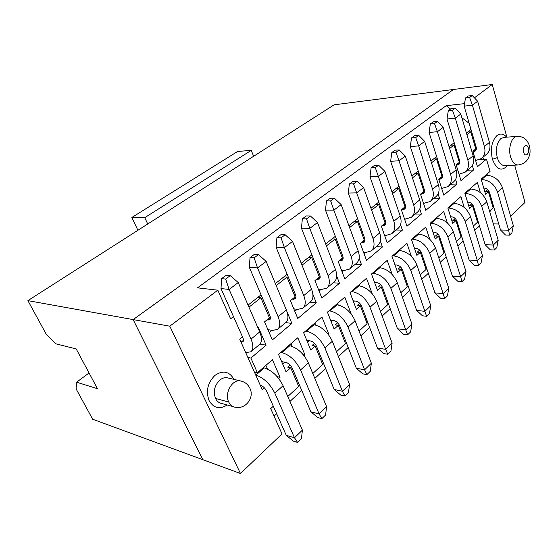 <?xml version="1.0" encoding="UTF-8"?>
<svg xmlns="http://www.w3.org/2000/svg" width="558" height="558" viewBox="0 0 558 558"><rect width="100%" height="100%" fill="white"/><g stroke="black" fill="none" stroke-linecap="round" stroke-linejoin="round"><path stroke-width="0.84" d="M311.88 254.804L308.637 257.364L311.713 257.552L319.343 276.998L314.949 280.597L321.875 298.111L339.459 283.262L333.217 282.746M308.637 257.364L301.215 263.209M302.011 265.217L311.713 257.552M318.52 274.899L319.455 274.138M318.297 289.079L321.513 289.442L326.772 288.144C329.708 285.577 330.134 281.371 328.055 275.533L309.781 228.382L301.453 228.18L319.734 274.85C320.438 276.81 320.299 278.226 319.302 279.091L316.4 279.405M327.1 287.879L334.068 282.034C337.025 279.446 337.485 275.24 335.449 269.437L317.495 222.537L309.781 228.382L306.523 218.862L302.352 218.813L301.453 228.18M321.052 289.386L319.078 291.039M317.495 222.537L310.408 215.974L306.523 218.862M310.408 215.974L306.237 215.939L302.352 218.813M287.154 274.285L283.924 276.838L286.986 277.103L276.224 285.612M294.192 294.743L295.175 293.94M286.986 277.103L295.063 296.877L290.432 300.671L297.763 318.472L316.288 302.827L312.899 294.317M310.067 302.15L316.288 302.827M292.28 299.158L295.154 298.921C296.117 298.077 296.228 296.654 295.475 294.666L276.098 247.194L276.914 237.659L281.016 234.625L285.159 234.765L292.531 241.44L311.552 289.149C313.722 295.049 313.373 299.262 310.492 301.794L303.12 307.967M297.156 309.32L294.798 311.28M292.531 241.44L284.385 247.613L303.761 295.58C305.972 301.508 305.658 305.728 302.806 308.232L297.609 309.383L293.794 308.846M285.159 234.765L281.058 237.813L284.385 247.613L276.098 247.194M276.914 237.659L281.058 237.813M337.667 322.789L335.253 324.937L338.329 325.37L334.13 329.108L327.42 312.145L344.781 297.128L351.156 313.938M359.031 331.047L367.094 323.64L360.349 305.749L356.36 309.306L350.012 292.601L366.515 278.316L372.179 293.668M380.437 311.385L387.705 304.71L381.309 287.077L377.508 290.467L371.495 274.013L387.21 260.412L392.204 274.487M400.818 292.664L407.354 286.659L401.279 269.291L397.659 272.52L391.953 256.31L406.928 243.351L411.392 256.38M420.237 274.829L426.103 269.437L420.327 252.321L416.875 255.404L411.455 239.438L425.747 227.071L429.758 239.229M438.762 257.81L444.008 252.99L438.518 236.118L435.219 239.061L430.065 223.333L443.715 211.517L447.356 222.928M456.458 241.551L461.131 237.262L455.907 220.633L452.747 223.444L447.844 207.946L460.901 196.653L464.214 207.409M473.379 226.011L477.522 222.203L472.542 205.811L469.522 208.504L464.849 193.235L477.341 182.424L480.382 192.615M489.568 211.14L493.132 207.862L488.383 191.708L485.579 194.198L481.122 179.153L490.05 171.432L486.471 159.114L477.453 166.73L472.877 151.274L475.779 148.895L470.75 131.793L466.934 134.806M472.319 165.587L473.623 169.96L460.992 180.632L456.193 164.938L459.332 162.364L454.052 144.989L449.609 148.505M455.593 179.446L456.995 184.001L443.798 195.154L438.755 179.216L442.041 176.523L436.489 158.877L431.48 162.845M438.1 193.912L439.62 198.676L425.81 210.338L420.509 194.156L423.947 191.338L418.109 173.412L412.481 177.869M419.776 209.006L421.436 214.035L406.977 226.248L401.397 209.808L405.003 206.858L398.858 188.639L392.546 193.626M400.567 224.755L402.395 230.112L387.238 242.911L381.358 226.213L385.139 223.116L378.666 204.605L371.614 210.178M380.382 241.189L382.432 246.971L366.522 260.405L360.322 243.441L364.297 240.191L357.469 221.373L349.608 227.58M359.136 258.312L361.479 264.666L344.76 278.784L338.218 261.542L342.389 258.124L335.177 238.998L326.437 245.904M336.711 276.077L339.459 283.262M287.028 311.783L291.876 323.438L272.332 339.948L264.555 321.854L269.451 317.851L260.879 297.749L248.959 307.179M257.754 327.427L258.235 327.037L266.124 345.193L250.877 358.062L257.405 372.73L272.43 359.729L280.053 377.278L278.7 378.484M287.775 396.501L298.704 386.464L290.739 367.764L286.073 371.914L278.561 354.428L297.832 337.75L305.024 355.034L304.152 355.816M312.794 373.525L322.684 364.437L315.151 346.016L312.089 345.486L314.503 343.344M328.271 334.333L328.711 333.935L321.91 316.916L303.636 332.728L310.729 349.957L315.151 346.016M338.329 325.37L345.451 343.526L336.509 351.735M330.566 320.104L333.761 320.543C336.348 321.171 338.336 322.956 339.731 325.893L356.311 368.224L364.604 369.801L348.039 327.079C343.826 318.144 337.799 312.759 329.973 310.932L328.962 310.813M356.311 368.224L362.735 373.825L366.878 374.634L364.604 369.801L371.356 363.251L355.083 320.724C350.919 311.838 344.928 306.516 337.102 304.752L336.09 304.647M314.9 322.984L315.744 325.077M327.853 333.81L328.711 333.935M313.059 324.575L314.063 324.707C321.889 326.695 327.978 332.212 332.331 341.259L349.538 384.406L348.478 392.623L344.949 396.075L340.812 395.134L334.151 389.456L316.63 346.518C315.179 343.526 313.157 341.677 310.562 340.973L306.767 340.338M332.456 320.362L331.131 321.527M344.495 341.091L345.367 340.289M366.878 374.634L370.233 371.356L371.356 363.251M309.265 340.757L307.563 342.256M321.673 361.968L322.594 361.124M305.554 331.068L306.565 331.208C314.384 333.272 320.501 338.852 324.923 347.948L342.438 391.291L349.538 384.406M334.151 389.456L342.438 391.291L344.949 396.075M325.684 243.93L335.337 236.327M348.896 225.641L357.622 218.764M370.944 208.274L378.819 202.066M391.904 191.75L399.005 186.156M411.867 176.021L418.256 170.992M430.902 161.025L436.628 156.512M449.064 146.719L454.191 142.681M466.411 133.048L470.98 129.449M469.187 123.339L461.871 117.717M450.55 109.019L446.198 105.678L197.518 287.83L217.815 290.188L230.614 318.841L233.467 316.588M248.052 305.1L261.06 294.847M275.373 283.569L283.924 276.838M442.138 174.047L441.441 174.619M433.413 159.051L436.489 158.877M424.045 188.806L423.32 189.406M433.413 198.787L439.62 198.676M424.206 203.349L423.668 203.803M415.026 173.538L418.109 173.412M405.101 204.263L404.341 204.884M415.215 214.035L421.436 214.035M405.499 218.952L404.724 219.601M395.768 188.709L398.858 188.639M385.243 220.466L384.441 221.121M396.159 230.008L402.395 230.112M385.899 235.302L384.86 236.167M375.569 204.626L378.666 204.605M364.395 237.471L363.558 238.154M376.19 246.741L382.432 246.971M365.344 252.446L364.018 253.548M354.372 221.324L357.469 221.373M342.493 255.334L341.608 256.059M355.23 264.297L361.479 264.666M343.749 270.456L342.117 271.816M332.087 238.887L335.177 238.998M337.576 303.357L338.19 304.933M359.687 303.259L357.273 305.4L360.349 305.749M354.504 300.978L353.521 301.843M359.157 284.685L359.589 285.849M380.633 284.671L378.233 286.805L381.309 287.077M375.485 282.522L374.823 283.108M379.712 266.898L380.012 267.728M400.602 266.954L398.203 269.082L401.279 269.291M395.483 264.938L395.106 265.273M399.319 249.935L399.514 250.493M419.644 250.061L417.258 252.174L420.327 252.321M437.828 233.928L435.456 236.034L438.518 236.118M455.209 218.506L452.852 220.598L455.907 220.633M471.845 203.747L469.501 205.825L472.542 205.811M487.776 189.608L485.355 191.764L488.383 191.708M482.872 157.342L483.437 159.274L486.471 159.114M483.437 159.274L480.033 159.448M475.974 146.447L475.235 147.047M467.695 132.037L470.75 131.793M459.429 159.944L458.76 160.488M467.471 170.246L473.623 169.96M450.983 145.206L454.052 144.989M450.815 184.203L456.995 184.001M269.563 314.831L268.531 315.682M285.682 322.587L291.876 323.438M271.962 330.329L269.193 332.645M257.845 297.386L260.879 297.749M242.507 336.906L239.703 339.194L247.857 357.448L250.877 358.062M259.986 344.07L266.124 345.193M247.857 357.448L254.385 372.06L257.405 372.73M277.166 376.643L280.053 377.278M265.929 365.357L267.561 369.068M254.385 372.06L262.26 389.693L264.359 387.831M290.104 364.988L287.684 367.136L290.739 367.764M305.024 355.034L303.266 354.728M284.845 362.233L282.718 364.102M290.983 343.679L292.113 346.365M506.873 137.149L492.233 84.502L474.433 97.845M487.601 173.545L488.117 175.317M492.498 205.693L493.195 205.051M510.605 216.169L525.015 202.442L514.65 165.14M507.606 165.454C501.649 171.864 496.592 169.813 492.435 159.295C490.189 149.042 491.668 141.16 496.857 135.65C500.212 133.146 503.455 133.62 506.58 137.08L506.65 137.163M464.542 103.628L446.198 105.678M492.233 84.502L453.48 89.482L133.16 319.594L169.772 326.193L217.815 290.188M169.772 326.193L240.47 473.498L282.013 433.922L270.7 408.595L273.315 406.203M227.218 404.982C219.664 409.621 213.616 408.163 209.083 400.588C205.686 391.116 207.632 382.725 214.921 375.415C222.956 369.996 229.31 371.321 233.983 379.384L233.99 379.398M298.607 383.067L297.637 383.953M274.069 416.135L276.663 413.736M289.93 401.453L301.766 390.488M314.824 378.401L325.579 368.44M338.427 356.541L348.192 347.501M360.845 335.783L369.703 327.588M382.16 316.051L390.181 308.623M402.444 297.268L409.705 290.544M421.785 279.363L428.342 273.287M440.234 262.274L446.142 256.806M457.853 245.952L463.168 241.035M474.705 230.349L479.468 225.941M489.778 211.852L491.326 209.522M492.916 207.137L493.537 206.209M477.488 219.42L476.853 219.998M461.089 234.423L460.434 235.023M443.959 250.096L443.275 250.723M426.047 266.48L425.329 267.142M407.298 283.638L406.538 284.329M387.643 301.613L386.847 302.338M367.025 320.48L366.194 321.241M493.349 223.898L498.761 223.981M240.47 473.498L202.805 459.673L133.16 319.594M517.678 165.008L505.039 165.573C501.6 165.684 499.005 163.027 497.262 157.6C495.483 149.391 496.655 143.078 500.791 138.656L504.048 137.359M233.035 406.594L222.307 403.615C219.322 403.239 217.069 401.516 215.528 398.447C213.072 391.563 214.481 385.445 219.761 380.103C221.945 378.317 224.232 377.494 226.618 377.64L229.01 378.205M441.671 188.444L447.983 186.574C451.206 183.77 452.092 179.711 450.634 174.389L437.409 131.723L429.067 132.434L442.341 174.696C442.836 176.488 442.543 177.856 441.441 178.797L438.818 179.425M442.424 174.982L441.566 175.017M443.136 127.391L437.409 131.723L434.515 123.604L430.337 123.995L433.224 121.853L437.395 121.456L443.136 127.391L456.151 169.834C457.581 175.128 456.681 179.181 453.452 181.992L448.339 186.281M423.515 203.342L430.099 201.564C433.294 198.781 434.124 194.686 432.583 189.288L418.667 145.924L410.297 146.51L424.261 189.469C424.784 191.282 424.505 192.656 423.424 193.591L420.523 194.198M424.275 189.518L423.362 189.539M424.666 141.376L418.667 145.924L415.71 137.596L411.525 137.931L414.552 135.692L418.73 135.35L424.666 141.376L438.358 184.517C439.871 189.894 439.027 193.975 435.819 196.765L430.448 201.264M404.494 218.924L405.959 218.959L411.379 217.25C414.538 214.495 415.298 210.38 413.666 204.891L399.005 160.809L390.628 161.269L405.324 204.932C405.882 206.774 405.624 208.162 404.557 209.09L401.6 209.641M405.254 204.716L404.543 204.716M405.296 156.045L399.005 160.809L395.999 152.271L391.807 152.543L394.973 150.193L399.165 149.907L405.296 156.045L419.721 199.897C421.325 205.358 420.544 209.466 417.37 212.228L411.727 216.957M384.539 235.239L386.359 235.316L391.751 233.697C394.869 230.977 395.559 226.827 393.829 221.261L378.366 176.44L369.982 176.76L385.48 221.142C386.073 223.019 385.836 224.407 384.776 225.327L381.825 225.83M384.978 171.432L378.366 176.44L375.297 167.672L371.105 167.874L374.432 165.412L378.624 165.196L384.978 171.432L400.184 216.016C401.879 221.561 401.167 225.697 398.035 228.431L392.093 233.411M363.572 252.335L365.804 252.474L371.161 250.954C374.23 248.275 374.843 244.104 373.002 238.447L356.674 192.866L348.297 193.033L364.646 238.161C365.274 240.059 365.072 241.461 364.025 242.36L361.089 242.814M363.628 187.6L356.674 192.866L353.542 183.861L349.357 183.994L352.851 181.399L357.043 181.259L363.628 187.6L379.677 232.937C381.477 238.573 380.835 242.73 377.759 245.422L371.502 250.668M341.524 270.26L344.209 270.497L349.531 269.082C352.53 266.452 353.061 262.26 351.108 256.513L333.837 210.157L325.481 210.15L342.758 256.038C343.428 257.97 343.247 259.379 342.228 260.265L339.306 260.649M341.161 204.619L333.837 210.157L330.65 200.908L326.465 200.95L330.148 198.223L334.333 198.16L341.161 204.619L358.124 250.723C360.036 256.443 359.485 260.628 356.457 263.271L349.859 268.803M353.137 300.825L355.809 301.125C358.396 301.683 360.356 303.406 361.682 306.293L377.396 348.018L385.69 349.357L370.003 307.256C365.971 298.474 360.043 293.271 352.224 291.653L351.205 291.562M357.985 285.696L359.003 285.78C366.822 287.335 372.716 292.483 376.699 301.215L392.121 343.128L390.935 351.115L387.74 354.239L385.69 349.357L392.121 343.128M374.578 282.446L376.79 282.634C379.377 283.129 381.302 284.803 382.579 287.642L397.484 328.767L405.764 329.897L390.9 288.395C387.036 279.767 381.198 274.738 373.393 273.308L372.381 273.246M378.833 267.659L379.852 267.714C387.65 269.082 393.46 274.062 397.268 282.648L411.895 323.954L410.66 331.829L407.619 334.807L405.764 329.897L411.895 323.954M394.98 264.911L396.787 265.022C399.368 265.462 401.265 267.073 402.485 269.863L416.638 310.401L424.91 311.336L410.8 270.435C407.096 261.953 401.348 257.085 393.564 255.836L392.553 255.794M398.705 250.465L399.716 250.5C407.5 251.7 413.213 256.52 416.868 264.959L430.755 305.672L429.479 313.436L426.57 316.274L424.91 311.336L430.755 305.672M414.413 248.157L415.87 248.219C418.437 248.596 420.307 250.165 421.478 252.914L434.933 292.873L443.178 293.627L429.772 253.311C426.214 244.969 420.558 240.254 412.801 239.166L411.79 239.145M417.67 234.06L418.681 234.074C426.431 235.113 432.059 239.787 435.568 248.08L448.765 288.214L447.446 295.866L444.67 298.586L443.178 293.627L448.765 288.214M432.945 232.142L434.089 232.17C436.649 232.498 438.49 234.018 439.613 236.718L452.419 276.112L460.636 276.705L447.886 236.969C444.468 228.759 438.895 224.19 431.174 223.249L430.162 223.249M435.777 218.387L436.788 218.387C444.503 219.28 450.048 223.807 453.417 231.968L465.972 271.53L464.626 279.077L461.968 281.671L460.636 276.705L465.972 271.53M450.648 216.818L451.513 216.825C454.052 217.111 455.872 218.583 456.953 221.24L469.145 260.077L477.327 260.516L465.191 221.345C461.905 213.275 456.423 208.838 448.737 208.036L447.872 208.05M453.096 203.398L454.107 203.384C461.78 204.144 467.234 208.539 470.485 216.567L482.44 255.564L481.059 263.006L478.52 265.489L477.327 260.516L482.44 255.564M469.676 189.057L470.68 189.023C478.311 189.664 483.688 193.933 486.806 201.829L498.21 240.275L496.801 247.619L494.367 249.998L493.314 245.025L481.742 206.404C478.583 198.467 473.177 194.156 465.532 193.48L464.926 193.493M498.21 240.275L493.314 245.025L485.167 244.725L473.547 206.425C472.5 203.809 470.715 202.38 468.183 202.136L467.569 202.142M500.526 230.001L505.513 235.044L509.559 235.148L508.631 230.175L500.526 230.001L489.436 192.245C488.431 189.664 486.667 188.276 484.149 188.074L483.765 188.081M481.624 179.536L486.555 175.268C494.137 175.791 499.438 179.941 502.444 187.718L513.318 225.627L508.631 230.175L497.59 192.098C494.548 184.286 489.226 180.094 481.624 179.536L481.247 179.55M486.555 175.268L485.558 175.317M484.386 146.538L472.41 105.218L469.62 97.476L465.477 97.964L468.106 96.011L472.249 95.516L477.641 101.256L489.436 142.367L484.386 146.538C485.69 151.699 484.714 155.696 481.442 158.535L475.611 160.523M477.641 101.256L472.41 105.218L464.13 106.125L476.162 147.075C476.609 148.805 476.274 150.151 475.165 151.106L473.024 151.769M476.309 147.737L475.458 147.793M459.018 174.187L465.079 172.248C468.329 169.423 469.264 165.391 467.883 160.153L455.307 118.17L452.461 110.24L448.304 110.686L451.059 108.643L455.216 108.196L460.775 114.027L473.163 155.801C474.516 161.018 473.568 165.035 470.31 167.867L465.435 171.948M458.955 161.116L459.75 161.074M460.775 114.027L455.307 118.17L446.993 118.98L459.625 160.578C460.092 162.343 459.778 163.696 458.676 164.645L456.305 165.301M267.896 329.625L272.416 330.413L277.528 329.415C280.283 326.988 280.479 322.761 278.121 316.742L257.538 267.938L249.328 267.289L269.877 315.57C270.679 317.593 270.616 319.016 269.681 319.832L266.843 319.985M266.159 261.416L257.538 267.938L254.141 257.845L250.033 257.573L254.371 254.364L258.487 254.615L266.159 261.416L286.345 309.948C288.66 315.947 288.423 320.166 285.64 322.622L277.835 329.157M241.035 342.173L243.469 340.303M245.82 352.607L250.828 351.791C253.471 349.454 253.527 345.228 251.009 339.111L229.122 289.462L225.655 279.049L221.589 278.644L226.178 275.247L230.252 275.631L238.252 282.55L259.714 331.926C262.183 338.015 262.079 342.242 259.4 344.607L251.121 351.547M260.23 385.153L260.37 385.187C262.944 386.073 265.029 388.061 266.626 391.158L286.275 435.345L294.491 437.772L274.829 393.16C269.967 383.73 263.648 377.724 255.871 375.122L264.227 367.889L263.23 367.694M264.227 367.889C272.011 370.393 278.296 376.336 283.087 385.711L302.387 430.12L301.473 438.574L297.56 442.403L294.491 437.772L302.387 430.12M288.807 345.562L289.804 345.73C297.623 347.962 303.81 353.681 308.372 362.888L326.576 406.663L325.586 415.006L321.875 418.633L319.099 413.917L300.553 369.94C295.921 360.684 289.707 354.895 281.895 352.579L280.897 352.405M326.576 406.663L319.099 413.917L310.841 411.804L292.301 368.245C290.774 365.197 288.716 363.279 286.135 362.491L281.637 361.591M430.337 123.995L429.067 132.434M411.525 137.931L410.297 146.51M391.807 152.543L390.628 161.269M371.105 167.874L369.982 176.76M349.357 183.994L348.297 193.033M326.465 200.95L325.481 210.15M377.396 348.018L383.597 353.549L387.74 354.239M397.484 328.767L403.476 334.221L407.619 334.807M416.638 310.401L422.441 315.786L426.57 316.274M434.933 292.873L440.555 298.181L444.67 298.586M452.419 276.112L457.867 281.358L461.968 281.671M469.145 260.077L474.433 265.252L478.52 265.489M485.167 244.725L490.301 249.831L494.367 249.998M489.436 142.367C490.719 147.507 489.722 151.497 486.45 154.336L481.798 158.235M465.477 97.964L464.13 106.125M448.304 110.686L446.993 118.98M250.033 257.573L249.328 267.289M238.252 282.55L229.122 289.462L220.996 288.542L242.842 337.66C243.693 339.71 243.679 341.133 242.786 341.921L241.168 342.194M310.841 411.804L317.746 417.551L321.875 418.633M133.125 319.588L27.9 300.636L334.089 104.82L453.445 89.482L133.125 319.588L202.784 459.639M437.395 121.456L434.515 123.604M418.73 135.35L415.71 137.596M399.165 149.907L395.999 152.271M378.624 165.196L375.297 167.672M357.043 181.259L353.542 183.861M334.333 198.16L330.65 200.908M513.318 225.627L511.895 232.86L509.559 235.148M472.249 95.516L469.62 97.476M452.461 110.24L455.216 108.196M258.487 254.615L254.141 257.845M221.589 278.644L220.996 288.542M225.655 279.049L230.252 275.631M286.275 435.345L293.452 441.169L297.56 442.403M202.77 459.659L92.677 419.239L76.111 388.905L76.585 382.195L97.462 388.689L76.209 348.945L55.688 343.784L46.056 333.879L27.9 300.636M89.064 372.988L76.585 382.195M147.724 224.002L144.759 217.655L131.862 217.487L137.91 230.28M131.862 217.487L237.61 151.469L251.253 150.367L253.625 156.282M251.253 150.367L144.759 217.655M317.6 279.516L320.159 277.417M335.449 269.437L328.055 275.533M293.473 299.297L295.956 297.261M311.552 289.149L303.761 295.58M329.973 310.932L337.102 304.752M348.039 327.079L355.083 320.724M306.565 331.208L314.063 324.707M324.923 347.948L332.331 341.259M497.262 157.6L492.435 159.295M439.683 179.397L442.487 177.102M421.667 194.177L424.443 191.896M402.806 209.641L405.547 207.395M383.039 225.857L385.745 223.632M362.295 242.863L364.96 240.672M340.513 260.726L343.128 258.584M352.224 291.653L359.003 285.78M373.393 273.308L379.852 267.714M393.564 255.836L399.716 250.5M412.801 239.166L418.681 234.074M431.174 223.249L436.788 218.387M448.737 208.036L454.107 203.384M465.532 193.48L470.68 189.023M473.407 151.748L476.246 149.418M456.911 165.273L459.736 162.957M268.035 320.159L270.435 318.193M281.895 352.579L289.804 345.73M503.476 137.401L516.778 136.424C525.929 136.033 528.3 142.681 529.535 146.084C530.574 152.097 529.974 153.889 528.838 157.063C527.505 159.916 525.629 163.599 518.298 164.98C514.888 165.091 512.314 162.399 510.577 156.889C507.975 148.282 511.491 136.801 516.778 136.424L517.357 136.382M215.528 398.447L228.731 402.039C224.337 393.627 231.765 379.698 239.891 380.8L242.395 381.421M226.618 377.64L239.891 380.8C244.732 381.665 248.164 384.364 250.179 388.891C254.364 398.091 245.374 409.426 235.539 407.284C232.54 406.915 230.273 405.164 228.731 402.039M456.151 169.834L450.634 174.389M438.358 184.517L432.583 189.288M419.721 199.897L413.666 204.891M400.184 216.016L393.829 221.261M379.677 232.937L373.002 238.447M358.124 250.723L351.108 256.513M376.699 301.215L370.003 307.256M397.268 282.648L390.9 288.395M416.868 264.959L410.8 270.435M435.568 248.08L429.772 253.311M453.417 231.968L447.886 236.969M470.485 216.567L465.191 221.345M481.742 206.404L486.806 201.829M502.444 187.718L497.59 192.098M467.883 160.153L473.163 155.801M286.345 309.948L278.121 316.742M251.009 339.111L259.714 331.926M274.829 393.16L283.087 385.711M300.553 369.94L308.372 362.888M528.363 148.177C529.974 153.631 525.113 157.97 523.69 152.285C522.058 146.761 526.982 142.492 528.363 148.177"/></g></svg>
